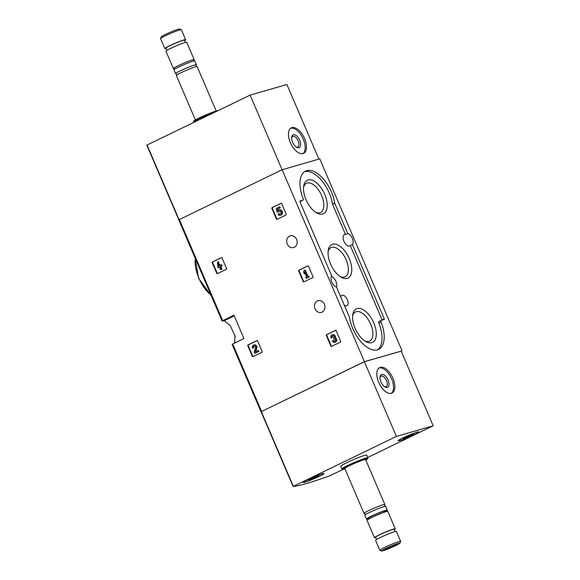 <?xml version="1.0" encoding="UTF-8"?>
<svg xmlns="http://www.w3.org/2000/svg" width="580" height="580" viewBox="0 0 580 580"><rect width="100%" height="100%" fill="white"/><g stroke="black" fill="none" stroke-linecap="round" stroke-linejoin="round"><path stroke-width="0.87" d="M247.776 345.673A0.566 0.486 73.9 0 1 247.993 344.948L256.933 340.619A0.566 0.486 73.9 0 1 257.592 340.924L262.145 351.56A0.566 0.486 73.9 0 1 261.935 352.292L252.996 356.613A0.566 0.486 73.9 0 1 252.336 356.308L247.776 345.673L248.204 345.549A0.566 0.486 73.9 0 1 248.421 344.825L257.179 340.583M326.315 335.45A0.566 0.486 73.9 0 1 326.533 334.718L335.472 330.397A0.566 0.486 73.9 0 1 336.132 330.701L340.685 341.337A0.566 0.486 73.9 0 1 340.474 342.062L331.535 346.39A0.566 0.486 73.9 0 1 330.875 346.079L326.315 335.45L326.743 335.327A0.566 0.486 73.9 0 1 326.961 334.595L335.719 330.361M232.123 344.324L243.926 338.524L233.921 315.179L222.125 320.979A111.773 8.432 156.8 0 0 224.25 320.733L230.18 325.423L235.32 336.719M401.208 351.175L364.399 361.644L261.029 411.749A111.773 8.432 156.8 0 0 261.08 411.749M364.399 361.644L282.141 169.73L178.77 219.835M317.332 300.969A6.083 5.184 -106.1 0 0 314.875 308.4A6.083 5.184 -106.1 0 0 321.407 312.388A6.083 5.184 -106.1 0 0 324.706 305.109A6.083 5.184 -106.1 0 0 318.036 300.701A6.083 5.184 -106.1 0 0 317.332 300.969M289.543 236.132A6.083 5.184 -106.1 0 0 287.086 243.564A6.083 5.184 -106.1 0 0 293.618 247.551A6.083 5.184 -106.1 0 0 296.916 240.272A6.083 5.184 -106.1 0 0 290.246 235.864A6.083 5.184 -106.1 0 0 289.543 236.132M271.853 208.372A0.566 0.486 73.9 0 1 272.063 207.64L281.003 203.312A0.566 0.486 73.9 0 1 281.662 203.624L286.223 214.252A0.566 0.486 73.9 0 1 286.005 214.984L277.066 219.312A0.566 0.486 73.9 0 1 276.406 219.001L271.853 208.372L272.281 208.249A0.566 0.486 73.9 0 1 272.491 207.517L281.249 203.275M298.671 270.947A0.566 0.486 73.9 0 1 298.888 270.222L307.828 265.894A0.566 0.486 73.9 0 1 308.488 266.205L313.04 276.834A0.566 0.486 73.9 0 1 312.83 277.566L303.891 281.887A0.566 0.486 73.9 0 1 303.231 281.583L298.671 270.947L299.099 270.824A0.566 0.486 73.9 0 1 299.316 270.099L308.074 265.857M212.207 262.682A0.566 0.486 73.9 0 1 212.425 261.957L221.364 257.629A0.566 0.486 73.9 0 1 222.017 257.933L226.577 268.569A0.566 0.486 73.9 0 1 226.367 269.301L217.427 273.622A0.566 0.486 73.9 0 1 216.768 273.318L212.207 262.682L212.635 262.559A0.566 0.486 73.9 0 1 212.845 261.834L221.611 257.592M402.041 350.777L319.783 158.855L282.141 169.73M349.406 317.18L336.473 286.991A6.228 3.219 64.2 0 1 331.847 282.156A6.228 3.219 64.2 0 1 331.767 276.007L299.882 201.623L299.918 201.028L302.883 200.173A1.696 0.877 -115.8 0 0 302.956 200.143A1.696 0.877 -115.8 0 0 303.101 198.462A27.586 14.268 -115.8 0 1 305.544 171.1A27.586 14.268 -115.8 0 1 322.712 178.183A27.586 14.268 -115.8 0 1 334.704 203.094L347.71 233.515A6.228 3.219 64.2 0 1 352.336 238.351A6.228 3.219 64.2 0 1 352.415 244.492L384.301 318.884L384.243 319.486L381.299 320.334A1.696 0.877 -115.8 0 0 381.227 320.363A1.696 0.877 -115.8 0 0 381.082 322.045A27.586 14.268 -115.8 0 1 378.638 349.406A27.586 14.268 -115.8 0 1 361.47 342.323A27.586 14.268 -115.8 0 1 349.479 317.405L349.406 317.18M331.368 276.587A6.228 3.219 -115.8 0 1 335.689 280.909A6.228 3.219 -115.8 0 1 336.393 286.969M352.415 244.492L350.24 245.55A6.228 3.219 -115.8 0 1 349.747 245.913A6.228 3.219 -115.8 0 1 344.136 241.708A6.228 3.219 -115.8 0 1 344.324 234.704A6.228 3.219 -115.8 0 1 345.535 234.574L347.71 233.515M300.839 201.158A1.696 0.877 -115.8 0 1 300.774 201.202A1.696 0.877 -115.8 0 1 300.701 201.224L302.883 200.173M299.831 201.477L300.701 201.224M381.161 320.399L379.124 321.385A1.696 0.877 -115.8 0 0 379.052 321.414A1.696 0.877 -115.8 0 0 378.899 323.096A27.586 14.268 -115.8 0 1 377.507 349.841M350.24 245.55L382.169 320.08M304.493 171.716A27.586 14.268 -115.8 0 1 332.529 204.153L345.535 234.574M344.223 305.065A5.8 3.001 64.2 0 0 346.891 305.762A5.8 3.001 64.2 0 0 347.123 299.207A5.8 3.001 64.2 0 0 341.845 295.321A5.8 3.001 64.2 0 0 340.793 297.069M306.03 199.687A18.618 9.628 64.2 0 0 316.607 212.874A18.618 9.628 64.2 0 0 327.243 205.189A18.618 9.628 64.2 0 0 316.31 182.599A18.618 9.628 64.2 0 0 303.681 186.165A18.618 9.628 64.2 0 0 306.03 199.687M355.098 328.324A18.618 9.628 64.2 0 0 365.675 341.511A18.618 9.628 64.2 0 0 376.311 333.826A18.618 9.628 64.2 0 0 365.378 311.235A18.618 9.628 64.2 0 0 352.749 314.802A18.618 9.628 64.2 0 0 355.098 328.324M330.564 264.009A18.618 9.628 64.2 0 0 341.142 277.196A18.618 9.628 64.2 0 0 351.777 269.504A18.618 9.628 64.2 0 0 340.844 246.913A18.618 9.628 64.2 0 0 328.215 250.48A18.618 9.628 64.2 0 0 330.564 264.009M340.083 276.529A16.197 8.374 64.2 0 0 345.1 276.783A16.197 8.374 64.2 0 0 345.579 258.564A16.197 8.374 64.2 0 0 330.992 247.631A16.197 8.374 64.2 0 0 328.084 251.72M364.617 340.844A16.197 8.374 64.2 0 0 369.634 341.105A16.197 8.374 64.2 0 0 370.113 322.886A16.197 8.374 64.2 0 0 355.525 311.953A16.197 8.374 64.2 0 0 352.618 316.042M315.549 212.207A16.197 8.374 64.2 0 0 320.566 212.469A16.197 8.374 64.2 0 0 321.044 194.242A16.197 8.374 64.2 0 0 306.457 183.316A16.197 8.374 64.2 0 0 303.55 187.405M277.247 219.225A0.566 0.486 73.9 0 1 276.834 218.877L272.281 208.249M276.29 208.416L277.044 212.171L278.262 212.012A1.61 1.377 73.9 0 1 280.916 212.237A1.61 1.377 73.9 0 1 278.654 213.694L278.154 214.723A2.82 2.407 73.9 0 0 280.379 215.325A2.82 2.407 73.9 0 0 281.909 211.946A2.82 2.407 73.9 0 0 278.813 209.902A2.82 2.407 73.9 0 0 277.726 210.649L277.421 209.119L279.843 207.944L279.4 206.908L276.29 208.416M280.249 214.085A1.61 1.377 73.9 0 1 279.082 213.57L278.654 213.694M278.69 211.888A1.61 1.377 73.9 0 1 279.364 211.026M279.031 209.851A2.82 2.407 73.9 0 1 279.241 209.779A2.82 2.407 73.9 0 1 282.337 211.823A2.82 2.407 73.9 0 1 280.807 215.202A2.82 2.407 73.9 0 1 280.589 215.252M279.4 206.908L279.828 206.785L280.27 207.821L277.842 208.996L278.103 210.272M277.842 208.996L277.421 209.119M280.27 207.821L279.843 207.944M331.716 346.303A0.566 0.486 73.9 0 1 331.303 345.963L326.743 335.327M331.956 337.589L331.086 338.01L331.956 337.589A1.29 1.102 73.9 0 1 333.558 336.103A1.131 0.964 73.9 0 1 333.471 338.017L333.913 339.053A1.131 0.964 73.9 0 1 335.334 340.243A1.29 1.102 73.9 0 1 333.224 340.547L332.354 340.967A2.421 2.066 73.9 0 0 336.313 340.322A2.421 2.066 73.9 0 0 334.979 337.915L335.399 337.792A2.421 2.066 73.9 0 1 335.102 342.316M332.383 337.466A1.29 1.102 73.9 0 1 332.818 335.834M334.254 338.966L333.623 339.191M334.783 341.214A1.29 1.102 73.9 0 1 333.652 340.424L333.224 340.547M332.5 334.732A2.421 2.066 73.9 0 1 335.399 337.792M331.086 338.01A2.421 2.066 73.9 0 1 334.385 335.501A2.421 2.066 73.9 0 1 334.979 337.915M304.072 281.8A0.566 0.486 73.9 0 1 303.659 281.459L299.099 270.824M303.92 270.599L303.746 272.469L304.384 273.949L304.558 272.078L306.646 276.957L305.841 277.349L306.284 278.385L308.77 277.182L308.328 276.145L307.516 276.537L304.79 270.178L303.92 270.599M304.899 272.875L304.384 273.949M308.328 276.145L308.748 276.022L309.198 277.059L306.284 278.385M309.198 277.059L308.77 277.182M304.79 270.178L305.218 270.055L307.915 276.348M253.17 356.526A0.566 0.486 73.9 0 1 252.764 356.185L248.204 345.549M253.417 347.812L252.546 348.232L253.417 347.812A1.29 1.102 73.9 0 1 255.207 346.514A1.29 1.102 73.9 0 1 255.468 347.855L254.156 351.98L254.765 353.408L258.492 351.603L258.049 350.574L255.236 351.93L256.389 348.319A2.421 2.066 73.9 0 0 253.743 345.006A2.421 2.066 73.9 0 0 252.546 348.232M253.844 347.688A1.29 1.102 73.9 0 1 254.272 346.057M258.049 350.574L258.477 350.45L258.919 351.48L254.765 353.408M258.919 351.48L258.492 351.603M253.96 344.962A2.421 2.066 73.9 0 1 256.81 348.196L255.693 351.712M217.601 273.535A0.566 0.486 73.9 0 1 217.188 273.195L212.635 262.559M217.457 262.334L218.058 267.757L219.487 267.068L220.625 269.729L221.495 269.308L220.356 266.648L221.785 265.952L221.343 264.922L219.914 265.611L219.436 264.502L218.566 264.922L219.044 266.031L218.479 266.3L218.326 261.913L217.457 262.334M219.515 267.133L218.058 267.757M221.343 264.922L221.763 264.799L222.213 265.829L220.784 266.524L221.923 269.185L220.625 269.729M221.923 269.185L221.495 269.308M220.784 266.524L220.356 266.648M222.213 265.829L221.785 265.952M219.436 264.502L219.863 264.379L220.306 265.415M218.326 261.913L218.754 261.79L218.856 264.785M218.892 265.676L218.906 266.097M318.891 159.116L286.911 84.499L250.118 95.127L146.812 145.138L178.807 219.755M290.37 142.666A14.152 7.315 64.2 0 0 303.63 153.352A14.152 7.315 64.2 0 0 304.058 137.431A14.152 7.315 64.2 0 0 291.312 127.875A14.152 7.315 64.2 0 0 290.37 142.666M282.105 169.751L250.118 95.127M296.09 146.936A5.851 3.023 64.2 0 0 297.765 146.972A5.851 3.023 64.2 0 0 297.939 140.389A5.851 3.023 64.2 0 0 292.675 136.438A5.851 3.023 64.2 0 0 291.66 137.779M292.61 142.274A7.076 3.654 64.2 0 0 296.626 147.284A7.076 3.654 64.2 0 0 300.672 144.362A7.076 3.654 64.2 0 0 296.518 135.778A7.076 3.654 64.2 0 0 291.718 137.134A7.076 3.654 64.2 0 0 292.61 142.274M302.949 153.606A14.152 7.315 64.2 0 0 302.745 138.062A14.152 7.315 64.2 0 0 290.689 128.26M184.614 40.542A11.317 0.855 156.8 0 0 185.636 39.679L181.366 29.725A11.317 0.855 156.8 0 0 181.308 29.674L179.612 29A10.02 0.754 156.8 0 0 165.423 34.438A10.02 0.754 156.8 0 0 161.247 36.866L160.559 38.57A11.317 0.855 156.8 0 0 160.559 38.642L164.829 48.597A11.317 0.855 156.8 0 0 166.148 48.459M181.308 29.674A11.317 0.855 156.8 0 0 165.278 35.822A11.317 0.855 156.8 0 0 160.559 38.57M185.636 39.679A11.317 0.855 156.8 0 0 180.039 41.267A11.317 0.855 156.8 0 0 169.549 45.784A11.317 0.855 156.8 0 0 164.829 48.597M185.419 42.413L184.462 40.179A10.048 0.761 156.8 0 0 179.503 41.593A10.048 0.761 156.8 0 0 170.186 45.595A10.048 0.761 156.8 0 0 165.996 48.096L166.953 50.33M193.096 61.175L194.148 59.791A11.317 0.855 156.8 0 0 194.191 59.653L186.745 42.275A11.317 0.855 156.8 0 0 181.156 43.862A11.317 0.855 156.8 0 0 170.658 48.372A11.317 0.855 156.8 0 0 165.938 51.192L173.384 68.57A11.317 0.855 156.8 0 0 173.522 68.636L175.247 68.831M194.191 59.653A11.317 0.855 156.8 0 0 188.601 61.241A11.317 0.855 156.8 0 0 178.103 65.75A11.317 0.855 156.8 0 0 173.384 68.57M195.895 65.293A11.317 0.855 156.8 0 0 196.388 64.772L194.749 60.944A11.317 0.855 156.8 0 0 189.152 62.531A11.317 0.855 156.8 0 0 178.662 67.048A11.317 0.855 156.8 0 0 173.942 69.868L175.581 73.689A11.317 0.855 156.8 0 0 176.298 73.696M196.388 64.772A11.317 0.855 156.8 0 0 190.798 66.359A11.317 0.855 156.8 0 0 180.3 70.869A11.317 0.855 156.8 0 0 175.581 73.689M216.21 111.019L197.164 66.584A11.317 0.855 156.8 0 0 191.574 68.172A11.317 0.855 156.8 0 0 181.083 72.689A11.317 0.855 156.8 0 0 176.356 75.509L195.402 119.937M218.131 110.599A13.441 1.015 156.8 0 0 199.274 117.928A13.441 1.015 156.8 0 0 193.669 121.191L193.299 122.112A14.152 1.066 156.8 0 0 193.292 122.199L193.444 122.547M215.405 111.918A14.152 1.066 156.8 0 0 199.194 118.675A14.152 1.066 156.8 0 0 193.299 122.112M343.077 469.401L329.512 475.926A111.773 8.432 -23.2 0 1 293.103 486.439L396.401 436.428L433.188 425.8L367.771 457.453M261.08 411.742L293.089 486.439L261.312 411.604L364.385 361.731L396.401 436.428M392.943 378.262A14.152 7.315 64.2 0 0 379.675 367.575A14.152 7.315 64.2 0 0 379.255 383.496A14.152 7.315 64.2 0 0 392 393.044A14.152 7.315 64.2 0 0 392.943 378.262M364.385 361.731L401.179 351.11L433.188 425.8M345.006 468.981A13.441 1.015 -23.2 0 1 342.903 469.372L341.975 469.002A14.152 1.066 -23.2 0 1 341.91 468.945L340.743 466.226A14.152 1.066 -23.2 0 1 353.329 459.672A14.152 1.066 -23.2 0 1 366.748 455.075L367.916 457.801A14.152 1.066 -23.2 0 1 367.916 457.888L367.539 458.809A13.441 1.015 -23.2 0 1 365.813 460.063M319.341 476.325A11.317 0.855 -23.2 0 1 308.85 480.842A11.317 0.855 -23.2 0 1 303.253 482.429A11.317 0.855 -23.2 0 1 313.323 477.18A11.317 0.855 -23.2 0 1 324.06 473.512A11.317 0.855 -23.2 0 1 319.341 476.325M414.113 434.71A11.317 0.855 -23.2 0 1 403.622 439.227A11.317 0.855 -23.2 0 1 398.032 440.814A11.317 0.855 -23.2 0 1 408.095 435.565A11.317 0.855 -23.2 0 1 418.84 431.89A11.317 0.855 -23.2 0 1 414.113 434.71M384.46 386.628A5.851 3.023 64.2 0 0 386.135 386.664A5.851 3.023 64.2 0 0 386.526 380.552A5.851 3.023 64.2 0 0 381.038 376.137A5.851 3.023 64.2 0 0 380.03 377.471M388.085 379.922A7.076 3.654 64.2 0 0 383.431 374.6A7.076 3.654 64.2 0 0 380.088 376.833A7.076 3.654 64.2 0 0 384.997 386.983A7.076 3.654 64.2 0 0 388.68 386.12A7.076 3.654 64.2 0 0 388.085 379.922M391.319 393.298A14.152 7.315 64.2 0 0 391.63 378.892A14.152 7.315 64.2 0 0 379.052 367.952M395.792 545.562A10.02 0.754 -23.2 0 1 381.604 551A10.02 0.754 -23.2 0 1 390.463 546.316A10.02 0.754 -23.2 0 1 399.968 543.134A10.02 0.754 -23.2 0 1 395.792 545.562M394.313 545.99A7.076 0.536 -23.2 0 1 387.534 548.89A7.076 0.536 -23.2 0 1 384.264 549.753A7.076 0.536 -23.2 0 1 390.55 546.519A7.076 0.536 -23.2 0 1 397.227 544.199A7.076 0.536 -23.2 0 1 394.313 545.99M381.604 551L379.9 550.326A11.317 0.855 -23.2 0 1 379.849 550.275A11.317 0.855 -23.2 0 1 389.912 545.033A11.317 0.855 -23.2 0 1 400.657 541.358A11.317 0.855 -23.2 0 1 400.649 541.43L399.968 543.134M379.849 550.275L375.579 540.321A11.317 0.855 -23.2 0 1 385.642 535.079A11.317 0.855 -23.2 0 1 396.387 531.403L400.657 541.358M376.594 539.458L375.637 537.225A10.048 0.761 -23.2 0 1 384.569 532.571A10.048 0.761 -23.2 0 1 394.103 529.308L395.06 531.541M375.789 537.587A11.317 0.855 -23.2 0 1 374.47 537.725A11.317 0.855 -23.2 0 1 384.533 532.484A11.317 0.855 -23.2 0 1 395.27 528.808A11.317 0.855 -23.2 0 1 394.255 529.671M374.47 537.725L367.017 520.347A11.317 0.855 -23.2 0 1 367.067 520.209A11.317 0.855 -23.2 0 1 377.087 515.105A11.317 0.855 -23.2 0 1 387.694 511.364A11.317 0.855 -23.2 0 1 387.824 511.429L395.27 528.808M367.067 520.209L368.75 517.976A8.867 0.667 -23.2 0 1 376.601 513.981A8.867 0.667 -23.2 0 1 384.91 511.052L387.694 511.364M368.111 518.824A11.317 0.855 -23.2 0 1 366.466 519.057A11.317 0.855 -23.2 0 1 376.529 513.808A11.317 0.855 -23.2 0 1 387.273 510.132A11.317 0.855 -23.2 0 1 385.968 511.168M366.466 519.057L364.827 515.228A11.317 0.855 -23.2 0 1 374.89 509.987A11.317 0.855 -23.2 0 1 385.627 506.311L387.273 510.132M364.762 513.416A11.317 0.855 -23.2 0 1 364.044 513.416A11.317 0.855 -23.2 0 1 374.114 508.167A11.317 0.855 -23.2 0 1 384.852 504.491A11.317 0.855 -23.2 0 1 384.359 505.021M364.044 513.416L344.788 468.48A11.317 0.855 -23.2 0 1 354.858 463.239A11.317 0.855 -23.2 0 1 365.596 459.563L384.852 504.491M342.903 469.372A13.441 1.015 -23.2 0 1 354.793 463.087A13.441 1.015 -23.2 0 1 367.539 458.809M341.91 468.945A14.152 1.066 -23.2 0 1 354.496 462.39A14.152 1.066 -23.2 0 1 367.916 457.801M417.042 432.187A11.179 0.841 -23.2 0 1 418.709 431.948A11.179 0.841 -23.2 0 1 408.762 437.124A11.179 0.841 -23.2 0 1 398.163 440.757A11.179 0.841 -23.2 0 1 405.348 436.791A11.179 0.841 -23.2 0 1 417.042 432.187M406.899 436.631L413.569 434.145L405.543 437.914L403.303 438.56L406.899 436.631M322.27 473.802A11.179 0.841 -23.2 0 1 323.93 473.563A11.179 0.841 -23.2 0 1 313.99 478.747A11.179 0.841 -23.2 0 1 303.383 482.372A11.179 0.841 -23.2 0 1 310.575 478.406A11.179 0.841 -23.2 0 1 322.27 473.802M312.12 478.246L318.79 475.76L310.771 479.529L308.524 480.175L312.12 478.246M261.58 411.394L232.681 343.962M222.676 320.624L179.321 219.472M235.11 335.805A27.586 14.268 64.2 0 0 234.9 342.889M195.315 258.52A27.586 14.268 64.2 0 0 198.86 278.103A27.586 14.268 64.2 0 0 211.033 295.191M224.25 320.733L234.226 315.904M378.899 323.096L381.082 322.045M382.118 319.935L384.301 318.884M332.594 204.377L334.776 203.326M332.529 204.153L334.704 203.094M272.491 207.517L272.063 207.64M276.834 218.877L276.406 219.001M326.961 334.595L326.533 334.718M331.303 345.963L330.875 346.079M299.316 270.099L298.888 270.222M303.659 281.459L303.231 281.583M248.421 344.825L247.993 344.948M252.764 356.185L252.336 356.308M256.81 348.196L256.389 348.319M212.845 261.834L212.425 261.957M217.188 273.195L216.768 273.318M179.031 219.624L147.044 144.993M261.312 411.604L293.328 486.294M409.69 435.421L409.966 436.073M407.087 436.566L407.356 437.197M314.911 477.036L315.194 477.688M312.308 478.181L312.584 478.812M222.082 320.972L178.734 219.827M260.986 411.742L232.087 344.317M234.624 343.019L234.994 335.385M211.25 295.699L198.57 278.277L195.155 258.151M300.774 201.202L302.956 200.143M379.052 321.414L381.227 320.363M279.241 209.779L278.813 209.902M280.807 215.202L280.379 215.325M335.32 342.265L334.892 342.388M332.71 334.66L332.282 334.783M254.17 344.89L253.743 345.006M178.792 219.762L146.812 145.138M196.562 66.599L195.96 65.199M176.182 73.674L176.784 75.074M384.424 504.926L385.026 506.325M365.248 514.801L364.653 513.401M411.379 434.891L411.539 435.254M405.391 437.284L405.623 437.813M316.607 476.506L316.767 476.876M310.619 478.899L310.844 479.428"/></g></svg>
